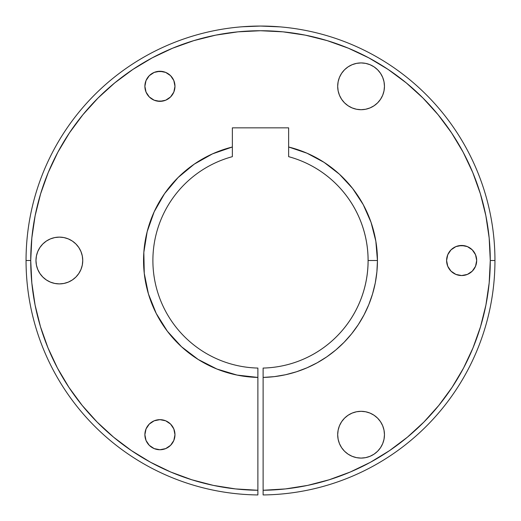 <?xml version="1.0" encoding="UTF-8"?>
<svg xmlns="http://www.w3.org/2000/svg" width="521" height="521" viewBox="0 0 521 521"><rect width="100%" height="100%" fill="white"/><g stroke="black" fill="none" stroke-linecap="round" stroke-linejoin="round"><path stroke-width="0.78" d="M384.01 430.138L384.459 434.703A23.386 23.386 0 0 1 361.073 458.089A23.386 23.386 0 0 1 337.686 434.703L338.136 439.268L339.464 443.651L341.626 447.695L344.531 451.245L348.08 454.149L352.124 456.311L356.507 457.64L361.073 458.089L365.638 457.64L370.021 456.311L374.065 454.149L377.608 451.245L380.519 447.695L382.681 443.651L384.01 439.268L384.459 434.703L384.01 430.138L382.681 425.755L380.519 421.71L377.608 418.168L374.065 415.257L370.021 413.094L365.638 411.766L361.073 411.316L356.507 411.766L352.124 413.094L348.08 415.257L344.531 418.168L341.626 421.71L339.464 425.755L338.136 430.138L337.686 434.703L338.136 430.138M382.681 77.362L384.01 81.751L384.459 86.31A23.386 23.386 0 0 1 361.073 109.703A23.386 23.386 0 0 1 337.686 86.31L338.136 90.875L339.464 95.265L341.626 99.303L344.531 102.852L348.08 105.756L352.124 107.919L356.507 109.254L361.073 109.703L365.638 109.254L370.021 107.919L374.065 105.756L377.608 102.852L380.519 99.303L382.681 95.265L384.01 90.875L384.459 86.31L384.01 81.751L382.681 77.362L380.519 73.318L377.608 69.775L374.065 66.864L370.021 64.702L365.638 63.373L361.073 62.924L356.507 63.373L352.124 64.702L348.08 66.864L344.531 69.775L341.626 73.318L339.464 77.362L338.136 81.751L337.686 86.31L338.136 81.751L339.464 77.362L341.626 73.318M174.971 434.703A15.044 15.044 0 0 1 159.927 449.747A15.044 15.044 0 0 1 144.884 434.703L146.03 440.46L149.293 445.338L154.17 448.601L159.927 449.747L165.685 448.601L170.562 445.338L173.825 440.46L174.971 434.703L173.825 428.946L170.562 424.068L165.685 420.805L159.927 419.659L154.17 420.805L149.293 424.068L146.03 428.946L144.884 434.703A15.044 15.044 0 0 1 159.927 419.659A15.044 15.044 0 0 1 174.971 434.703M476.689 260.507A15.044 15.044 0 0 1 461.645 275.55A15.044 15.044 0 0 1 446.601 260.507L447.747 266.264L451.004 271.148L455.888 274.404L461.645 275.55L467.402 274.404L472.28 271.148L475.543 266.264L476.689 260.507L475.543 254.749L472.28 249.872L467.402 246.609L461.645 245.463L455.888 246.609L451.004 249.872L447.747 254.749L446.601 260.507A15.044 15.044 0 0 1 461.645 245.463A15.044 15.044 0 0 1 476.689 260.507M80.963 251.558L82.292 255.941L82.748 260.507A23.386 23.386 0 0 1 59.355 283.899A23.386 23.386 0 0 1 35.969 260.507L36.418 265.072L37.746 269.455L39.909 273.499L42.82 277.048L46.362 279.953L50.407 282.115L54.79 283.444L59.355 283.899L63.92 283.444L68.303 282.115L72.347 279.953L75.897 277.048L78.801 273.499L80.963 269.455L82.292 265.072L82.748 260.507L82.292 255.941L80.963 251.558L78.801 247.514L75.897 243.971L72.347 241.06L68.303 238.898L63.92 237.569L59.355 237.12L54.79 237.569L50.407 238.898L46.362 241.06L42.82 243.971L39.909 247.514L37.746 251.558L36.418 255.941L35.969 260.507L36.418 255.941L37.746 251.558L39.909 247.514M174.971 86.31A15.044 15.044 0 0 1 159.927 101.354A15.044 15.044 0 0 1 144.884 86.31L146.03 92.067L149.293 96.952L154.17 100.208L159.927 101.354L165.685 100.208L170.562 96.952L173.825 92.067L174.971 86.31L173.825 80.553L170.562 75.675L165.685 72.412L159.927 71.266L154.17 72.412L149.293 75.675L146.03 80.553L144.884 86.31A15.044 15.044 0 0 1 159.927 71.266A15.044 15.044 0 0 1 174.971 86.31M257.882 429.161L257.882 424.485M232.359 153.434L232.359 147A116.945 116.945 0 0 0 257.882 377.425L257.882 494.943A234.45 234.45 0 0 1 26.05 260.507L30.726 260.507A229.774 229.774 0 0 1 260.5 30.732A229.774 229.774 0 0 1 490.274 260.507L494.95 260.507A234.45 234.45 0 0 0 260.5 26.057A234.45 234.45 0 0 0 26.05 260.507A234.45 234.45 0 0 0 257.882 494.943L257.882 490.268A229.774 229.774 0 0 1 30.726 260.507L26.05 260.507A234.45 234.45 0 0 1 260.5 26.057A234.45 234.45 0 0 1 494.95 260.507A234.45 234.45 0 0 1 263.118 494.943A234.45 234.45 0 0 0 494.95 260.507L490.274 260.507L489.18 282.864L485.924 305.013L480.518 326.739L473.029 347.833L463.527 368.1L452.091 387.344L438.838 405.384L423.899 422.049L407.402 437.184L389.513 450.639L370.398 462.296L350.242 472.033L329.233 479.756L307.572 485.409L285.462 488.919L263.118 490.268L263.118 377.425L274.404 376.624L285.56 374.736L296.482 371.779L307.064 367.78L317.211 362.779L326.823 356.826L335.824 349.962L344.114 342.271L351.623 333.805L358.279 324.661L364.016 314.912L368.79 304.655L372.548 293.987L375.263 283.001L376.898 271.806L377.445 260.507L368.087 260.507A107.586 107.586 0 0 0 288.641 156.665L288.641 147A116.945 116.945 0 0 1 377.445 260.507L375.836 241.184L371.063 222.395L363.248 204.655L352.606 188.446L339.438 174.222L324.095 162.37L307.006 153.207L288.641 147L288.641 127.847L232.359 127.847L232.359 147L212.516 153.858L194.222 164.161L178.065 177.557L164.564 193.636L154.151 211.865L147.169 231.663L143.835 252.392L144.265 273.382L148.439 293.955L156.228 313.453L167.371 331.245L181.523 346.752L198.214 359.483L216.912 369.024L237.016 375.068L257.882 377.425L257.882 490.268L235.538 488.919L213.428 485.409L191.767 479.756L170.758 472.033L150.602 462.296L131.487 450.639L113.598 437.184L97.101 422.049L82.162 405.384L68.909 387.344L57.473 368.1L47.971 347.833L40.482 326.739L35.076 305.013L31.82 282.864L30.726 260.507L31.833 237.986L35.141 215.681L40.618 193.805L48.219 172.575L57.857 152.191L69.449 132.855L82.885 114.744L98.026 98.033L114.737 82.891L132.848 69.456L152.184 57.864L172.568 48.225L193.799 40.631L215.674 35.148L237.98 31.84L260.5 30.732L283.02 31.84L305.326 35.148L327.201 40.631L348.432 48.225L368.816 57.864L388.152 69.456L406.263 82.891L422.974 98.033L438.115 114.744L451.551 132.855L463.143 152.191L472.781 172.575L480.382 193.805L485.859 215.681L489.167 237.986L490.274 260.507A229.774 229.774 0 0 1 263.118 490.268L263.118 494.943A234.45 234.45 0 0 0 494.95 260.507M213.994 153.207L232.359 147L232.359 127.847L288.641 127.847L288.641 156.665A107.586 107.586 0 0 1 263.118 368.067L263.118 377.425L263.118 368.067A107.586 107.586 0 0 0 368.087 260.507L377.445 260.507A116.945 116.945 0 0 1 263.118 377.425L263.118 494.943M279.959 26.864L260.5 26.057L242.285 26.766M272.19 26.35L275.394 26.532M252.444 26.193L260.5 26.057L252.444 26.193M248.817 26.35L241.054 26.864M268.575 26.2L260.5 26.057M257.882 368.067A107.586 107.586 0 0 1 232.359 156.665A107.586 107.586 0 0 0 257.882 368.067L257.882 377.425L246.596 376.624M232.359 147L232.359 156.665L232.359 147M288.641 156.665L288.641 147L298.715 149.983L305.892 152.731M307.501 153.421L322.805 161.543M324.935 162.917L338.337 173.226M340.434 175.147L351.857 187.508M353.551 189.67L362.863 203.958M363.925 205.919L370.965 222.122M371.31 223.131L373.811 231.591M373.85 231.741L375.713 240.468M375.882 241.457L375.947 241.874M375.96 241.952L377.438 259.087M377.438 261.64L377.419 262.831M377.419 262.897L377.184 268.263M376.82 272.561L375.843 279.81M375.107 283.763L372.561 293.955L368.94 304.29M367.507 307.69L364.381 314.215M362.316 318.031L358.91 323.684M356.312 327.559L353.681 331.167M353.57 331.317L352.574 332.606M349.571 336.286L347.012 339.197M346.901 339.314L345.436 340.89M342.037 344.342L337.543 348.484M333.811 351.616L328.959 355.315M324.954 358.083L322.838 359.451M322.733 359.516L319.764 361.32M315.55 363.684L313.772 364.615M313.525 364.739L310.008 366.458M305.658 368.38L304.134 369.005M304.036 369.044L299.803 370.646M295.381 372.131L294.176 372.495M294.157 372.502L289.025 373.922M284.805 374.899L284.082 375.048M283.984 375.068L277.641 376.188M274.013 376.67L263.118 377.425L263.118 368.067M246.524 376.611L238.208 375.309M236.495 374.964L235.525 374.755M235.44 374.736L224.518 371.779M224.401 371.74L218.416 369.617M215.981 368.647L214.033 367.826M213.936 367.78L199.589 360.337M197.049 358.741L182.552 347.689M180.338 345.651L169.377 333.805M169.332 333.746L167.99 332.046M166.401 329.949L162.78 324.746M162.721 324.661L156.476 313.942M155.681 312.359L152.21 304.655L148.452 293.987L145.737 283.001M145.717 282.89L144.402 274.574M144.213 272.854L144.115 271.929M144.102 271.806L143.633 256.176M144.304 247.28L146.141 236.039M148.355 227.358L152.112 216.606M155.772 208.472L161.386 198.442M166.329 191.168L168.394 188.446M168.407 188.426L173.754 182.076M179.706 175.961L188.993 167.97M195.492 163.294L196.905 162.37M196.951 162.337L207.169 156.43M213.226 153.545L213.955 153.226M438.838 405.384L452.091 387.344M480.518 326.739L485.924 305.013M170.758 472.033L191.767 479.756M213.428 485.409L235.538 488.919M348.08 454.149L344.531 451.245L341.626 447.695L339.464 443.651L338.136 439.268L337.686 434.703A23.386 23.386 0 0 1 361.073 411.316A23.386 23.386 0 0 1 384.459 434.703L384.01 439.268L382.681 443.651L380.519 447.695L377.608 451.245M370.021 456.311L365.638 457.64M352.124 413.094L356.507 411.766M365.638 411.766L370.021 413.094L374.065 415.257M339.464 95.265L338.136 90.875L337.686 86.31A23.386 23.386 0 0 1 361.073 62.924A23.386 23.386 0 0 1 384.459 86.31L384.01 90.875L382.681 95.265L380.519 99.303M377.608 102.852L374.065 105.756M370.021 107.919L365.638 109.254M348.08 105.756L344.531 102.852L341.626 99.303M344.531 69.775L348.08 66.864L352.124 64.702M356.507 63.373L361.073 62.924L365.638 63.373L370.021 64.702L374.065 66.864L377.608 69.775L380.519 73.318M146.03 428.946L147.417 426.347M458.708 245.756L464.582 245.756M37.746 269.455L36.418 265.072L35.969 260.507A23.386 23.386 0 0 1 59.355 237.12A23.386 23.386 0 0 1 82.748 260.507L82.292 265.072L80.963 269.455L78.801 273.499M75.897 277.048L72.347 279.953M68.303 282.115L63.92 283.444M46.362 279.953L42.82 277.048L39.909 273.499M46.362 241.06L50.407 238.898M54.79 237.569L59.355 237.12L63.92 237.569L68.303 238.898L72.347 241.06M162.865 101.067L156.99 101.067M156.99 71.559L162.865 71.559M263.118 424.485L263.118 427.376"/></g></svg>
